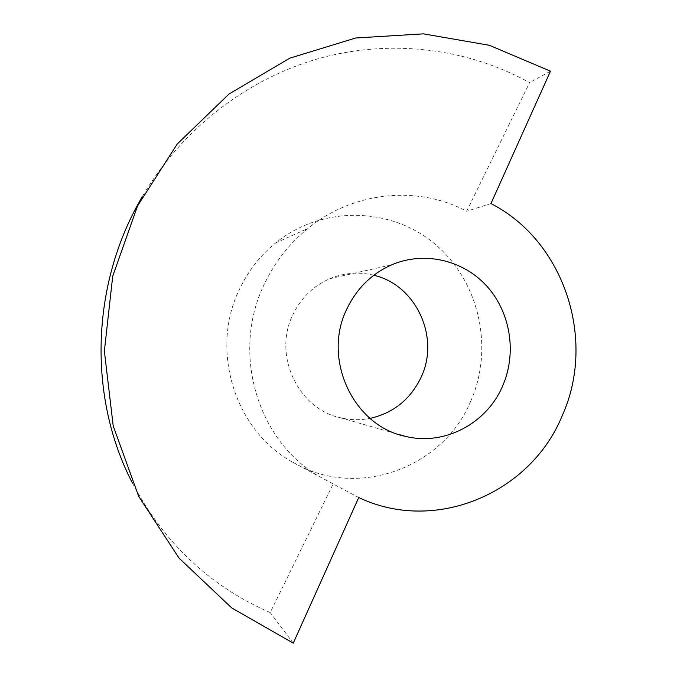 <?xml version="1.0" encoding="UTF-8"?>
<svg xmlns="http://www.w3.org/2000/svg" width="677" height="677" viewBox="0 0 677 677"><rect width="100%" height="100%" fill="white"/><g stroke="black" fill="none" stroke-linecap="round" stroke-linejoin="round"><path stroke-width="0.51" stroke-dasharray="3.38 2.54" d="M358.742 497.527L322.303 478.174C257.438 443.283 229.655 351.693 265.621 281.505C275.945 260.653 290.035 242.967 307.917 228.445C353.208 191.329 418.031 185.075 466.639 211.249L529.575 82.645C467.418 48.177 390.68 38.504 318.512 58.628C246.513 79.184 181.563 129.485 142.221 196.753M490.943 203.582L466.639 211.249M470.659 401.317C494.32 347.953 479.299 281.116 434.905 244.033C390.739 206.756 322.015 205.106 275.48 243.043C260.298 255.474 248.383 270.724 239.726 288.791C209.43 349.51 234.741 430.953 292.769 462.205C356.525 500.1 443.164 468.129 470.659 401.317M373.806 275.268C358.869 271.595 344.204 272.738 329.817 278.679C313.29 285.965 300.977 297.965 292.879 314.695C272.636 355.036 298.108 409.145 340.793 417.836C350.542 420.112 360.299 420.299 370.065 418.386M132.387 482.989C164.291 543.301 210.234 586.494 270.216 612.567L333.245 483.776M293.251 643.15L270.216 612.567M550.486 71.17L529.575 82.645M275.48 243.043L307.917 228.445M329.817 278.679L391.78 264.792M340.793 417.836L397.924 434.219M292.769 462.205L322.303 478.174"/><path stroke-width="1.02" d="M490.943 203.582C564.119 240.851 596.606 339.507 562.299 415.5C530.988 492.797 435.692 534.246 358.742 497.527L293.251 643.15L231.669 607.878L179.033 558.11L138.667 496.334L113.211 425.951L104.368 351.101L112.704 276.258L137.575 205.884L177.239 144.015L229.046 93.985L289.739 58.18L355.721 37.997L423.396 33.85L489.336 45.291L550.486 71.17L490.943 203.582M346.785 309.135C356.661 288.487 371.656 273.703 391.78 264.792C424.403 250.837 463.39 260.078 487.017 286.363C510.67 312.647 516.991 353.267 502.605 386.034C486.771 423.54 444.332 446.126 405.311 436.335C353.352 425.867 322.057 358.954 346.785 309.135M370.065 418.386C393.557 413.004 410.575 399.269 421.128 377.191C440.211 337.484 416.118 284.882 373.806 275.268M142.221 196.753C90.667 284.196 87.739 396.942 132.387 482.989M397.924 434.219L405.311 436.335"/></g></svg>
